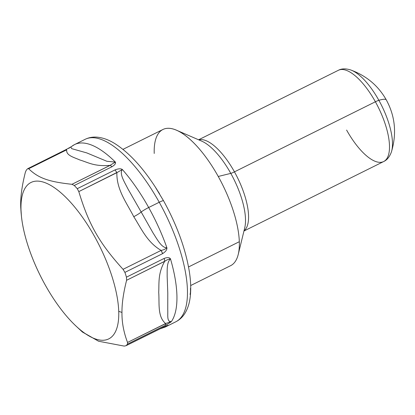 <?xml version="1.0" encoding="UTF-8"?>
<svg xmlns="http://www.w3.org/2000/svg" width="415" height="415" viewBox="0 0 415 415"><rect width="100%" height="100%" fill="white"/><g stroke="black" fill="none" stroke-linecap="round" stroke-linejoin="round"><path stroke-width="0.62" d="M230.792 173.382A7.278 0.83 150.9 0 0 234.454 171.857A50.941 19.329 63.6 0 1 244.004 230.823A50.941 19.329 -116.4 0 0 234.454 171.857A7.278 0.83 -29.1 0 1 230.792 173.382A53.068 20.138 -116.4 0 0 201.649 141.105A53.068 20.138 63.6 0 1 230.792 173.382A53.068 20.138 63.6 0 1 244.746 227.788A53.068 20.138 -116.4 0 0 230.792 173.382L218.249 176.468L230.792 173.382M198.78 139.865A50.941 19.329 63.6 0 1 234.454 171.857L375.388 101.779A50.941 19.329 63.6 0 1 383.678 161.539A50.941 19.329 -116.4 0 0 375.388 101.779L234.454 171.857A50.941 19.329 -116.4 0 0 198.78 139.865M244.746 227.788L238.246 254.421A76.044 28.853 -116.4 0 0 239.32 241.712A76.044 28.853 -116.4 0 0 218.249 176.468A76.044 28.853 -116.4 0 0 176.489 130.217A76.044 28.853 -116.4 0 0 154.219 153.467M391.402 151.978A49.12 18.639 -116.4 0 0 391.412 151.947C396.88 133.537 395.179 116.19 386.308 99.911A65.492 7.449 150.9 0 0 378.859 100.3A65.492 7.449 -29.1 0 1 386.308 99.911C378.283 85.729 366.393 75.743 350.634 69.938A49.12 18.639 63.6 0 1 378.859 100.3A49.12 18.639 -116.4 0 0 350.634 69.938C345.638 68.418 341.535 68.548 338.318 70.317A50.941 19.329 63.6 0 1 375.388 101.779A7.278 0.83 -29.1 0 1 378.859 100.3A49.12 18.639 63.6 0 1 391.412 151.947A49.12 18.639 -116.4 0 0 378.859 100.3A7.278 0.83 150.9 0 0 375.388 101.779A50.941 19.329 -116.4 0 0 338.318 70.317L198.603 139.788M122.965 149.359L162.913 129.496A76.044 28.853 63.6 0 1 218.249 176.468A76.044 28.853 63.6 0 1 239.32 241.712L188.54 266.959L239.32 241.712A76.044 28.853 63.6 0 1 230.626 265.678L190.677 285.541M346.613 130.077A50.941 19.329 -116.4 0 0 383.678 161.539L243.958 231.01M159.64 194.002L158.738 192.43M163.552 200.803L155.475 187.347L163.536 200.741A7.278 0.83 150.9 0 0 159.236 202.261A7.278 0.83 -29.1 0 1 163.536 200.741A7.278 0.83 150.9 0 1 163.552 200.803M190.039 294.36C190.469 293.187 190.599 291.206 190.433 288.415M160.174 328.794L165.263 327.03A101.877 38.657 -116.4 0 0 168.054 325.225A101.877 38.657 63.6 0 1 165.263 327.03L175.82 321.781A101.877 38.657 -116.4 0 0 159.236 202.261A101.877 38.657 -116.4 0 0 85.101 139.336A101.877 38.657 63.6 0 1 159.236 202.261A101.877 38.657 63.6 0 1 175.82 321.781C179.493 319.908 182.47 317.174 184.753 313.59C187.834 308.646 189.702 302.665 190.361 295.641C191.05 288.632 190.734 280.784 189.416 272.095C185.707 249.166 177.086 225.381 163.536 200.741M156.248 188.503L159.656 194.028M21.424 216.132L21.004 210.021A87.326 33.133 -116.4 0 0 21.424 216.132A87.326 33.133 -116.4 0 0 76.158 326.2A87.326 33.133 -116.4 0 0 118.732 311.354L121.963 312.422C121.823 322.248 123.68 332.254 127.535 342.453L127.472 344.123A101.877 38.657 63.6 0 1 126.02 345.716L163.702 326.979L168.054 325.225L163.702 326.979L126.02 345.716A101.877 38.657 -116.4 0 0 127.472 344.123L165.149 325.386C168.469 323.664 170.565 322.372 171.437 321.506A101.877 38.657 -116.4 0 0 170.487 258.908C169.559 257.367 167.442 257.207 164.138 258.431L126.456 277.168A101.877 38.657 -116.4 0 0 124.91 272.385L162.592 253.648C165.678 251.672 167.11 249.706 166.887 247.75A101.877 38.657 -116.4 0 0 148.679 207.51L159.236 202.261L148.679 207.51A101.877 38.657 -116.4 0 0 122.337 169.491C120.832 168.449 118.368 168.599 114.945 169.943L77.263 188.68A101.877 38.657 -116.4 0 0 74.269 185.489L111.951 166.752C114.924 164.911 116.055 163.344 115.354 162.052A101.877 38.657 -116.4 0 0 74.544 144.586A101.877 38.657 -116.4 0 0 71.754 146.391M27.634 168.734L65.586 149.805A7.278 2.76 63.6 0 1 66.727 149.81L28.651 168.739L27.634 168.734A101.877 38.657 -116.4 0 0 26.187 170.332A101.877 38.657 63.6 0 1 27.634 168.734L28.651 168.739C38.299 178.092 48.565 181.78 71.956 184.296L74.269 185.489A101.877 38.657 63.6 0 1 77.263 188.68L78.808 191.6C88.82 224.671 99.31 243.091 123.058 269.325L161.129 250.395C163.51 249.991 165.429 249.109 166.887 247.75C161.674 248.087 156.906 238.895 153.052 232.955L141.178 212.029A7.278 0.83 -29.1 0 1 148.679 207.51A101.877 38.657 63.6 0 1 166.887 247.75C167.11 249.706 165.678 251.672 162.592 253.648L161.129 250.395A7.278 2.76 63.6 0 1 162.592 253.648L124.91 272.385L123.058 269.325L124.91 272.385A101.877 38.657 63.6 0 1 126.456 277.168L126.596 280.281C123.416 292.876 121.875 303.593 121.963 312.422L118.732 311.354A87.326 33.133 -116.4 0 0 67.801 199.33A87.326 33.133 -116.4 0 0 21.004 210.021L20.75 207.469C20.314 197.934 21.839 186.242 25.336 172.391L26.187 170.332L25.336 172.391C21.839 186.242 20.314 197.934 20.75 207.469L21.139 213.352M76.158 326.2L82.429 332.047L98.573 341.234L124.22 346.1L126.02 345.716L124.22 346.1L98.578 341.234L82.248 331.876M164.138 258.431C167.442 257.207 169.559 257.367 170.487 258.908A101.877 38.657 63.6 0 1 171.437 321.506C170.565 322.372 168.469 323.664 165.149 325.386L127.472 344.123L127.535 342.453C123.68 332.254 121.823 322.248 121.963 312.422C121.875 303.593 123.416 292.876 126.596 280.281L126.456 277.168L164.138 258.431A7.278 2.76 63.6 0 1 164.667 261.351L126.596 280.281L164.667 261.289M170.077 322.123L171.437 321.506C166.612 322.377 168.044 314.985 167.748 309.86L167.785 292.938L167.157 276.151C167.281 270.653 166.482 262.539 170.487 258.908L169.87 259.11M166.654 260.075L164.667 261.351C157.793 273.61 159.204 283.056 158.722 292.419C159.542 303.22 157.28 316.604 165.606 323.518A7.278 2.76 63.6 0 1 165.149 325.386L165.17 325.36M165.611 323.633L127.535 342.453L165.606 323.518C157.28 316.604 159.542 303.22 158.722 292.419C159.204 283.056 157.793 273.61 164.667 261.351C166.69 259.93 168.63 259.116 170.487 258.908C166.482 262.545 167.281 270.647 167.157 276.151L167.785 292.938L167.748 309.86C168.039 314.985 166.617 322.377 171.437 321.506L165.606 323.518M166.436 325.801L163.702 326.979A7.278 2.76 63.6 0 1 163.427 327.176L126.02 345.716M168.054 325.225L165.476 326.206M68.698 148.414L70.545 147.128M156.87 189.489C143.242 167.961 129.158 152.616 114.623 143.46C108.626 139.756 102.728 137.656 96.923 137.147C92.721 136.82 88.784 137.552 85.101 139.336L74.544 144.586A101.877 38.657 63.6 0 1 115.354 162.052C116.055 163.344 114.919 164.911 111.951 166.752L74.269 185.489L71.956 184.296C48.571 181.78 38.305 178.092 28.651 168.739L66.691 149.799M114.348 162.841L115.354 162.052L106.909 161.295L86.782 152.907L71.676 148.653L70.809 146.962L71.681 148.658L86.787 152.907L106.914 161.295L115.354 162.052L110.032 165.367A7.278 2.76 63.6 0 1 111.951 166.752L111.91 166.711M110.094 165.393L71.956 184.296L110.032 165.367C94.226 166.674 88.193 162.415 79.799 159.957C74.109 157.384 65.829 155.49 66.727 149.81C65.829 155.49 74.109 157.384 79.799 159.957C88.193 162.415 94.226 166.674 110.032 165.367M114.945 169.943C118.368 168.599 120.832 168.449 122.337 169.491A101.877 38.657 63.6 0 1 148.679 207.51A7.278 0.83 150.9 0 0 141.178 212.029L153.052 232.955C156.912 238.9 161.674 248.082 166.887 247.75C165.429 249.109 163.51 249.991 161.129 250.395L123.058 269.325C99.31 243.091 88.82 224.671 78.808 191.6L77.263 188.68L114.945 169.943A7.278 2.76 63.6 0 1 116.885 172.671L78.808 191.6L116.807 172.536M122.337 169.491L116.885 172.671C116.413 189.619 126.86 203.122 133.755 216.692C136.883 215.074 139.357 213.523 141.178 212.029L127.955 188.924C124.733 182.434 118.986 173.584 122.337 169.491C118.986 173.589 124.728 182.429 127.955 188.924L141.178 212.029C139.357 213.523 136.883 215.074 133.755 216.692C141.193 228.338 147.169 242.365 161.129 250.395C147.169 242.365 141.193 228.338 133.755 216.692C126.86 203.122 116.413 189.619 116.885 172.671L122.337 169.491M118.732 311.354A87.326 33.133 63.6 0 1 71.93 322.04A87.326 33.133 63.6 0 1 21.004 210.021A87.326 33.133 63.6 0 1 67.801 199.33A87.326 33.133 63.6 0 1 118.732 311.354M176.489 130.217L201.649 141.105M391.412 151.947C389.607 156.849 387.029 160.045 383.678 161.539M158.987 192.913L159.199 193.266M156.865 189.473L156.647 189.131M71.007 146.827L65.586 149.805M71.001 146.827L74.544 144.586"/></g></svg>
